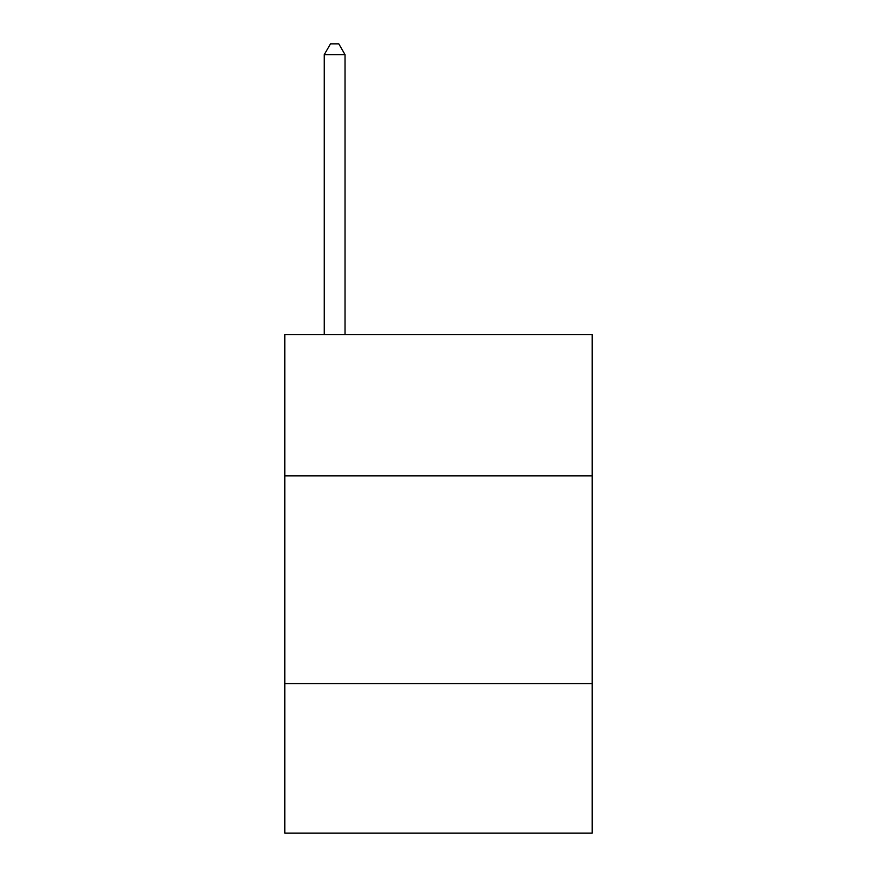<?xml version="1.0" encoding="UTF-8"?>
<svg xmlns="http://www.w3.org/2000/svg" width="877" height="877" viewBox="0 0 877 877"><rect width="100%" height="100%" fill="white"/><g stroke="black" fill="none" stroke-linecap="round" stroke-linejoin="round"><path stroke-width="1.32" d="M592.205 475.893L592.205 334.641L284.795 334.641L284.795 475.893L592.205 475.893L592.205 833.15L284.795 833.15L284.795 475.893M592.205 683.6L284.795 683.6M345.034 334.641L345.034 54.648L324.26 54.648L324.26 334.641M324.26 54.648L330.486 43.85L338.796 43.85L345.034 54.648"/></g></svg>
